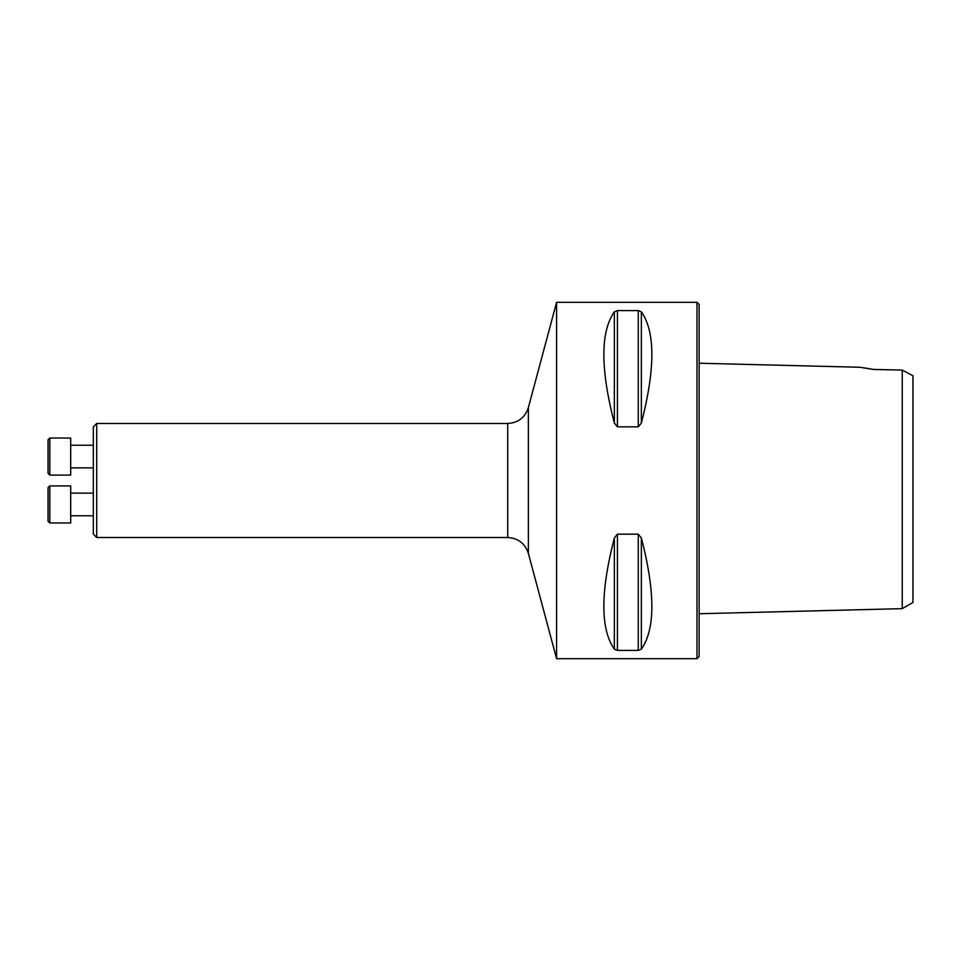 <?xml version="1.0" encoding="UTF-8"?>
<svg xmlns="http://www.w3.org/2000/svg" width="961" height="961" viewBox="0 0 961 961"><rect width="100%" height="100%" fill="white"/><g stroke="black" fill="none" stroke-linecap="round" stroke-linejoin="round"><path stroke-width="1.44" d="M96.725 537.523L93.313 534.1L93.313 426.9L96.725 423.477L96.725 537.523L507.708 537.523L507.708 423.477L96.725 423.477M912.95 602.475L912.95 375.775L902.259 370.081L902.259 608.649L912.95 602.475M859.939 367.258L699.127 363.222M873.393 369.444L859.939 367.258L873.393 369.444L902.259 370.081M872.492 369.264L864.888 367.955M556.587 480.5L556.587 302.319L696.989 302.319L696.989 658.681L556.587 658.681L556.587 480.5M638.272 534.172L641.359 537.92C655.354 592.144 655.354 629.239 641.359 649.18L638.272 650.405L617.442 650.405L614.355 649.18C600.361 629.239 600.361 592.144 614.355 537.92L617.442 534.172L638.272 534.172L638.272 650.405M614.355 423.08L614.355 423.104C600.361 368.856 600.361 331.761 614.355 311.82L617.442 310.595L638.272 310.595L641.359 311.82C655.354 331.761 655.354 368.856 641.359 423.08L638.272 426.828L617.442 426.828L614.355 423.08L614.355 311.82M696.989 302.319L699.127 304.457L699.127 656.543L696.989 658.681M70.682 438.036L70.682 475.094L49.828 475.094L49.828 438.036L70.682 438.036M49.828 475.094L48.05 473.305L48.05 439.814L49.828 438.036M70.682 485.906L70.682 522.964L49.828 522.964L49.828 485.906L70.682 485.906L49.828 485.906L48.05 487.695L48.05 521.186L49.828 522.964M641.359 537.92L641.359 649.18M617.442 534.172L617.442 650.405M614.355 537.92L614.355 649.18M641.359 311.82L641.359 423.08M638.272 310.595L638.272 426.828M617.442 310.595L617.442 426.828M507.708 423.477C518.159 422.852 525.042 417.567 528.37 407.632L528.37 553.368L556.587 658.681M699.127 613.743L902.259 608.649M528.37 407.632L556.587 302.319M528.37 553.368C525.054 543.433 518.159 538.148 507.708 537.523M70.682 467.875L93.313 467.875M70.682 445.243L93.313 445.243M70.682 515.757L93.313 515.757M70.682 493.125L93.313 493.125L70.682 493.125"/></g></svg>
